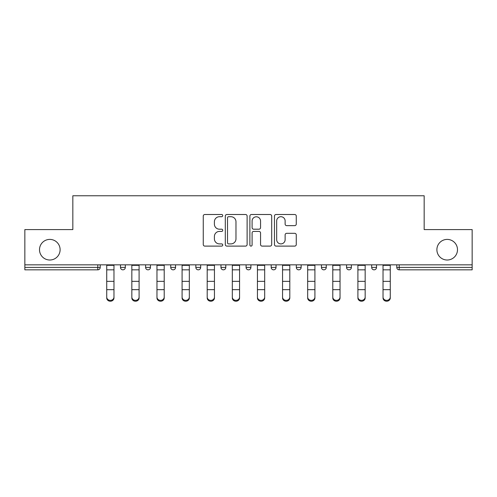 <?xml version="1.0" encoding="UTF-8"?>
<svg xmlns="http://www.w3.org/2000/svg" width="497" height="497" viewBox="0 0 497 497"><rect width="100%" height="100%" fill="white"/><g stroke="black" fill="none" stroke-linecap="round" stroke-linejoin="round"><path stroke-width="0.75" d="M60.112 249.705A10.307 10.307 0 0 1 49.806 260.012A10.307 10.307 0 0 1 39.505 249.705A10.307 10.307 0 0 1 49.806 239.405A10.307 10.307 0 0 1 60.112 249.705M457.495 249.705A10.307 10.307 0 0 1 447.194 260.012A10.307 10.307 0 0 1 436.888 249.705A10.307 10.307 0 0 1 447.194 239.405A10.307 10.307 0 0 1 457.495 249.705M222.737 215.605A1.106 1.106 0 0 0 221.631 214.499L204.839 214.499A1.578 1.578 0 0 0 203.261 216.083L203.261 244.53A1.578 1.578 0 0 0 204.839 246.108L221.631 246.108A1.106 1.106 0 0 0 222.737 245.002A1.106 1.106 0 0 0 221.631 243.897L219.457 243.897A5.057 5.057 0 0 1 214.4 238.84L214.4 236.466A5.057 5.057 0 0 1 219.457 231.409L221.631 231.409A1.106 1.106 0 0 0 222.737 230.304A1.106 1.106 0 0 0 221.631 229.198L219.457 229.198A5.057 5.057 0 0 1 214.4 224.141L214.4 221.774A5.057 5.057 0 0 1 219.457 216.711L221.631 216.711A1.106 1.106 0 0 0 222.737 215.605M294.69 225.644A1.578 1.578 0 0 0 296.268 224.06L296.268 216.083A1.578 1.578 0 0 0 294.69 214.499L276.04 214.499A1.578 1.578 0 0 0 274.462 216.083L274.462 244.53A1.578 1.578 0 0 0 276.04 246.108L294.69 246.108A1.578 1.578 0 0 0 296.268 244.53L296.268 234.888A1.578 1.578 0 0 0 294.69 233.31L286.707 233.31A1.578 1.578 0 0 0 285.129 234.888L285.129 239.672A4.231 4.231 0 0 1 280.898 243.897A4.231 4.231 0 0 1 276.674 239.672L276.674 220.941A4.231 4.231 0 0 1 280.898 216.711A4.231 4.231 0 0 1 285.129 220.941L285.129 224.06A1.578 1.578 0 0 0 286.707 225.644L294.69 225.644M24.85 264.845L24.85 229.583L72.835 229.583L72.835 195.768L424.165 195.768L424.165 229.583L472.15 229.583L472.15 264.845L24.85 264.845L24.85 267.417L97.791 267.417L97.791 264.845M247.115 216.083A1.578 1.578 0 0 0 245.537 214.499L226.887 214.499A1.578 1.578 0 0 0 225.309 216.083L225.309 244.53A1.578 1.578 0 0 0 226.887 246.108L245.537 246.108A1.578 1.578 0 0 0 247.115 244.53L247.115 216.083M251.463 214.499L270.113 214.499A1.578 1.578 0 0 1 271.691 216.083L271.691 244.53A1.578 1.578 0 0 1 270.113 246.108L262.13 246.108A1.578 1.578 0 0 1 260.552 244.53L260.552 232.994A1.578 1.578 0 0 0 258.968 231.409L253.675 231.409A1.578 1.578 0 0 0 252.097 232.994L252.097 245.002A1.106 1.106 0 0 1 250.991 246.108A1.106 1.106 0 0 1 249.885 245.002L249.885 216.083A1.578 1.578 0 0 1 251.463 214.499M97.791 269.834A2.417 2.417 0 0 0 100.208 267.417L97.791 267.417L97.791 269.834A2.417 2.417 0 0 0 100.208 267.417L100.208 264.845L100.208 267.417A2.417 2.417 0 0 1 97.791 269.834L24.85 269.834L24.85 267.417M472.15 264.845L472.15 269.834L399.209 269.834A2.417 2.417 0 0 1 396.792 267.417L396.792 264.845M120.491 264.845L120.491 267.417L120.491 264.845M122.908 269.834A2.417 2.417 0 0 1 120.491 267.417A2.417 2.417 0 0 0 122.908 269.834A2.417 2.417 0 0 0 125.325 267.417L125.325 264.845L125.325 267.417A2.417 2.417 0 0 1 122.908 269.834A2.417 2.417 0 0 1 120.491 267.417L125.325 267.417A2.417 2.417 0 0 1 122.908 269.834M145.609 264.845L145.609 267.417L145.609 264.845M150.442 264.845L150.442 267.417L150.442 264.845M170.732 264.845L170.732 267.417L170.732 264.845M175.559 264.845L175.559 267.417L175.559 264.845M200.676 264.845L200.676 267.417L195.849 267.417A2.417 2.417 0 0 0 198.266 269.834A2.417 2.417 0 0 1 195.849 267.417L195.849 264.845M220.966 264.845L220.966 267.417L220.966 264.845M225.8 264.845L225.8 267.417L225.8 264.845M246.083 264.845L246.083 267.417L246.083 264.845M250.917 264.845L250.917 267.417L250.917 264.845M271.2 264.845L271.2 267.417L271.2 264.845M276.034 264.845L276.034 267.417L276.034 264.845M296.324 264.845L296.324 267.417L296.324 264.845M301.151 264.845L301.151 267.417A2.417 2.417 0 0 1 298.734 269.834A2.417 2.417 0 0 1 296.324 267.417L301.151 267.417A2.417 2.417 0 0 1 298.734 269.834M321.441 264.845L321.441 267.417L321.441 264.845M326.268 264.845L326.268 267.417L326.268 264.845M346.558 267.417A2.417 2.417 0 0 0 348.975 269.834A2.417 2.417 0 0 0 351.391 267.417A2.417 2.417 0 0 1 348.975 269.834A2.417 2.417 0 0 0 351.391 267.417L351.391 264.845L351.391 267.417L346.558 267.417A2.417 2.417 0 0 0 348.975 269.834A2.417 2.417 0 0 1 346.558 267.417L346.558 264.845M371.675 264.845L371.675 267.417L371.675 264.845M376.509 264.845L376.509 267.417A2.417 2.417 0 0 1 374.092 269.834A2.417 2.417 0 0 1 371.675 267.417A2.417 2.417 0 0 0 374.092 269.834A2.417 2.417 0 0 0 376.509 267.417A2.417 2.417 0 0 1 374.092 269.834A2.417 2.417 0 0 1 371.675 267.417L376.509 267.417M148.025 269.834A2.417 2.417 0 0 1 145.609 267.417A2.417 2.417 0 0 0 148.025 269.834A2.417 2.417 0 0 0 150.442 267.417A2.417 2.417 0 0 1 148.025 269.834A2.417 2.417 0 0 1 145.609 267.417L150.442 267.417A2.417 2.417 0 0 1 148.025 269.834M173.142 269.834A2.417 2.417 0 0 1 170.732 267.417A2.417 2.417 0 0 0 173.142 269.834A2.417 2.417 0 0 0 175.559 267.417A2.417 2.417 0 0 1 173.142 269.834A2.417 2.417 0 0 1 170.732 267.417L175.559 267.417A2.417 2.417 0 0 1 173.142 269.834M200.676 267.417A2.417 2.417 0 0 1 198.266 269.834A2.417 2.417 0 0 0 200.676 267.417A2.417 2.417 0 0 1 198.266 269.834A2.417 2.417 0 0 1 195.849 267.417M223.383 269.834A2.417 2.417 0 0 1 220.966 267.417A2.417 2.417 0 0 0 223.383 269.834A2.417 2.417 0 0 0 225.8 267.417A2.417 2.417 0 0 1 223.383 269.834A2.417 2.417 0 0 1 220.966 267.417L225.8 267.417A2.417 2.417 0 0 1 223.383 269.834M248.5 269.834A2.417 2.417 0 0 1 246.083 267.417A2.417 2.417 0 0 0 248.5 269.834A2.417 2.417 0 0 0 250.917 267.417A2.417 2.417 0 0 1 248.5 269.834A2.417 2.417 0 0 1 246.083 267.417L250.917 267.417M273.617 269.834A2.417 2.417 0 0 1 271.2 267.417A2.417 2.417 0 0 0 273.617 269.834A2.417 2.417 0 0 0 276.034 267.417A2.417 2.417 0 0 1 273.617 269.834A2.417 2.417 0 0 1 271.2 267.417L276.034 267.417M323.858 269.834A2.417 2.417 0 0 1 321.441 267.417L326.268 267.417A2.417 2.417 0 0 1 323.858 269.834A2.417 2.417 0 0 0 326.268 267.417M228.626 216.711A1.106 1.106 0 0 0 227.52 217.816L227.52 242.791A1.106 1.106 0 0 0 228.626 243.897L230.919 243.897A5.057 5.057 0 0 0 235.976 238.84L235.976 221.774A5.057 5.057 0 0 0 230.919 216.711L228.626 216.711M260.552 221.022A4.231 4.231 0 0 0 256.322 216.791A4.231 4.231 0 0 0 252.097 221.022L252.097 227.62A1.578 1.578 0 0 0 253.675 229.198L258.968 229.198A1.578 1.578 0 0 0 260.552 227.62L260.552 221.022M106.725 290.552L106.725 297.063A3.622 3.286 0 0 0 110.346 300.35A3.622 3.286 0 0 0 113.975 297.063L113.975 297.945A3.622 3.286 180 0 1 110.346 301.232A3.622 3.286 180 0 1 106.725 297.945M113.975 297.063L113.975 264.845M106.725 297.063L106.725 264.845M131.842 290.552L131.842 297.063A3.622 3.286 0 0 0 135.47 300.35A3.622 3.286 0 0 0 139.092 297.063L139.092 297.945A3.622 3.286 180 0 1 135.47 301.232A3.622 3.286 180 0 1 131.842 297.945M156.965 290.552L156.965 297.063A3.622 3.286 0 0 0 160.587 300.35A3.622 3.286 0 0 0 164.209 297.063L164.209 297.945A3.622 3.286 180 0 1 160.587 301.232A3.622 3.286 180 0 1 156.965 297.945M182.082 290.552L182.082 297.063A3.622 3.286 0 0 0 185.704 300.35A3.622 3.286 0 0 0 189.326 297.063L189.326 297.945A3.622 3.286 180 0 1 185.704 301.232A3.622 3.286 180 0 1 182.082 297.945M207.199 290.552L207.199 297.063A3.622 3.286 0 0 0 210.821 300.35A3.622 3.286 0 0 0 214.443 297.063L214.443 297.945A3.622 3.286 180 0 1 210.821 301.232A3.622 3.286 180 0 1 207.199 297.945M232.316 290.552L232.316 297.063A3.622 3.286 0 0 0 235.938 300.35A3.622 3.286 0 0 0 239.566 297.063L239.566 297.945A3.622 3.286 180 0 1 235.938 301.232A3.622 3.286 180 0 1 232.316 297.945M139.092 297.063L139.092 264.845M131.842 297.063L131.842 264.845M164.209 297.063L164.209 264.845M156.965 297.063L156.965 264.845M189.326 297.063L189.326 264.845M182.082 297.063L182.082 264.845M214.443 297.063L214.443 264.845M207.199 297.063L207.199 264.845M239.566 297.063L239.566 264.845M232.316 297.063L232.316 264.845M257.434 290.552L257.434 297.063A3.622 3.286 0 0 0 261.062 300.35A3.622 3.286 0 0 0 264.684 297.063L264.684 297.945A3.622 3.286 180 0 1 261.062 301.232A3.622 3.286 180 0 1 257.434 297.945M264.684 297.063L264.684 264.845M257.434 297.063L257.434 264.845M282.557 290.552L282.557 297.063A3.622 3.286 0 0 0 286.179 300.35A3.622 3.286 0 0 0 289.801 297.063L289.801 297.945A3.622 3.286 180 0 1 286.179 301.232A3.622 3.286 180 0 1 282.557 297.945M289.801 297.063L289.801 264.845M282.557 297.063L282.557 264.845M307.674 290.552L307.674 297.063A3.622 3.286 0 0 0 311.296 300.35A3.622 3.286 0 0 0 314.918 297.063L314.918 297.945A3.622 3.286 180 0 1 311.296 301.232A3.622 3.286 180 0 1 307.674 297.945M314.918 297.063L314.918 264.845M307.674 297.063L307.674 264.845M332.791 290.552L332.791 297.063A3.622 3.286 0 0 0 336.413 300.35A3.622 3.286 0 0 0 340.035 297.063L340.035 297.945A3.622 3.286 180 0 1 336.413 301.232A3.622 3.286 180 0 1 332.791 297.945M340.035 297.063L340.035 264.845M332.791 297.063L332.791 264.845M357.908 290.552L357.908 297.063A3.622 3.286 0 0 0 361.53 300.35A3.622 3.286 0 0 0 365.158 297.063L365.158 297.945A3.622 3.286 180 0 1 361.53 301.232A3.622 3.286 180 0 1 357.908 297.945M365.158 297.063L365.158 264.845M357.908 297.063L357.908 264.845M383.025 290.552L383.025 297.063A3.622 3.286 0 0 0 386.654 300.35A3.622 3.286 0 0 0 390.275 297.063L390.275 297.945A3.622 3.286 180 0 1 386.654 301.232A3.622 3.286 180 0 1 383.025 297.945M390.275 297.063L390.275 264.845M383.025 297.063L383.025 264.845M399.209 264.845L399.209 267.417L472.15 267.417M396.792 267.417L399.209 267.417L399.209 269.834M106.725 281.358L113.975 281.358M106.725 289.67L113.975 289.67M106.725 269.834L113.975 269.834M106.725 265.33L113.975 265.33M131.842 281.358L139.092 281.358M131.842 289.67L139.092 289.67M131.842 269.834L139.092 269.834M131.842 265.33L139.092 265.33M156.965 281.358L164.209 281.358M156.965 289.67L164.209 289.67M156.965 269.834L164.209 269.834M156.965 265.33L164.209 265.33M182.082 281.358L189.326 281.358M182.082 289.67L189.326 289.67M182.082 269.834L189.326 269.834M182.082 265.33L189.326 265.33M207.199 281.358L214.443 281.358M207.199 289.67L214.443 289.67M207.199 269.834L214.443 269.834M207.199 265.33L214.443 265.33M232.316 281.358L239.566 281.358M232.316 289.67L239.566 289.67M232.316 269.834L239.566 269.834M232.316 265.33L239.566 265.33M257.434 281.358L264.684 281.358M257.434 289.67L264.684 289.67M257.434 269.834L264.684 269.834M257.434 265.33L264.684 265.33M282.557 281.358L289.801 281.358M282.557 289.67L289.801 289.67M282.557 269.834L289.801 269.834M282.557 265.33L289.801 265.33M307.674 281.358L314.918 281.358M307.674 289.67L314.918 289.67M307.674 269.834L314.918 269.834M307.674 265.33L314.918 265.33M332.791 281.358L340.035 281.358M332.791 289.67L340.035 289.67M332.791 269.834L340.035 269.834M332.791 265.33L340.035 265.33M357.908 281.358L365.158 281.358M357.908 289.67L365.158 289.67M357.908 269.834L365.158 269.834M357.908 265.33L365.158 265.33M383.025 281.358L390.275 281.358M383.025 289.67L390.275 289.67M383.025 269.834L390.275 269.834M383.025 265.33L390.275 265.33"/></g></svg>
